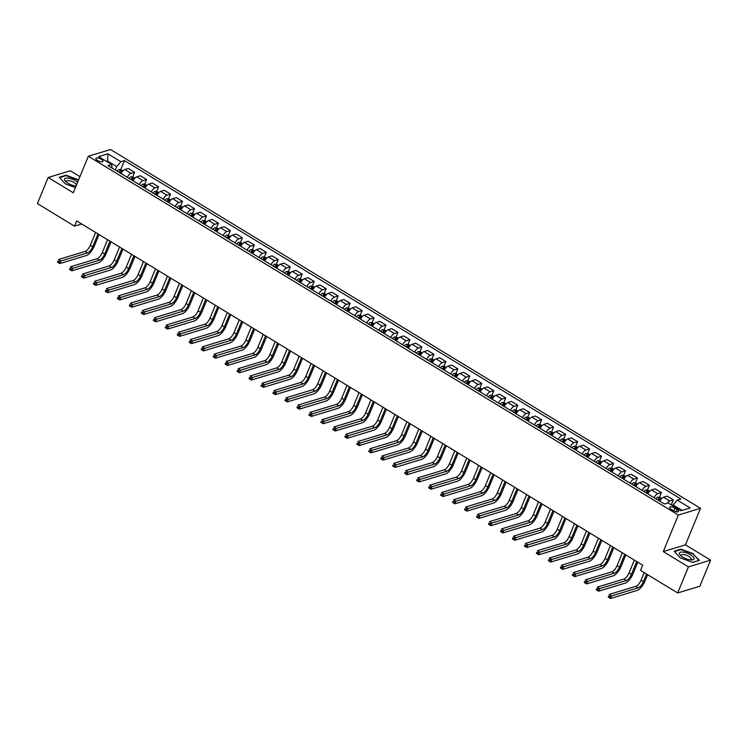 <?xml version="1.0" encoding="UTF-8"?>
<svg xmlns="http://www.w3.org/2000/svg" width="748" height="748" viewBox="0 0 748 748"><rect width="100%" height="100%" fill="white"/><g stroke="black" fill="none" stroke-linecap="round" stroke-linejoin="round"><path stroke-width="1.12" d="M97.511 160.446A3.871 1.384 22.4 0 0 103.009 161.344A3.871 1.384 22.4 0 0 101.345 159.287A3.871 1.384 22.4 0 0 95.856 158.398A3.871 1.384 22.4 0 0 97.511 160.446M79.952 176.622L70.331 170.759L48.153 177.482L37.4 203.578L74.51 226.148L81.672 223.979M700.511 508.322L110.526 149.525L88.348 156.248L678.343 515.045L700.511 508.322L685.458 544.853L663.28 551.575L688.422 566.862L710.6 560.149L685.458 544.853M710.6 560.149L699.848 586.236L677.669 592.958L688.422 566.862M677.669 592.958L640.559 570.387L642.71 565.17L76.661 220.931L74.51 226.148M677.005 509.425L674.902 508.144A3.749 1.337 22.4 0 0 669.572 507.284A3.749 1.337 22.4 0 0 671.18 509.276L673.284 510.557A3.749 1.337 22.4 0 0 678.614 511.417A3.749 1.337 22.4 0 0 677.005 509.425L676.07 511.697M682.083 510.416L673.163 504.994L677.277 500.094L680.904 498.991L124.439 160.577L120.68 169.703M677.277 500.094L690.208 507.957L680.979 510.753L668.048 502.89L664.42 503.993L107.964 165.579L111.583 164.476L98.661 156.613L107.89 153.817L120.821 161.68L124.439 160.577M48.153 177.482L73.295 192.778L88.348 156.248M663.28 551.575L678.343 515.045M111.583 164.476L112.172 168.141M107.273 161.849L107.6 161.044L106.497 161.381M672.835 505.798L673.163 504.994M115.276 170.03L116.697 166.58L107.6 161.044L107.89 153.817M667.179 503.152A4.834 1.814 -58.7 0 1 669.731 500.982L673.35 499.879L671.405 504.62M121.559 171.46L121.438 171.601A3.207 1.197 -58.7 0 0 120.129 172.975L121.064 173.545A4.834 1.814 -58.7 0 1 124.757 169.553L128.385 168.459L134.612 172.246L132.658 176.977M133.527 178.735L133.406 178.875A3.207 1.197 -58.7 0 0 132.097 180.249L133.032 180.829A4.834 1.814 -58.7 0 1 136.725 176.837L140.353 175.743L146.58 179.529L144.626 184.26M145.505 186.018L145.383 186.159A3.207 1.197 -58.7 0 0 144.065 187.533L145.009 188.103A4.834 1.814 -58.7 0 1 148.702 184.12L152.33 183.017L158.548 186.804L156.603 191.544M157.473 193.302L157.351 193.442A3.207 1.197 -58.7 0 0 156.042 194.817L156.977 195.387A4.834 1.814 -58.7 0 1 160.67 191.404L164.298 190.301L170.525 194.087L168.571 198.818M169.45 200.576L169.319 200.716A3.207 1.197 -58.7 0 0 168.01 202.1L168.954 202.671A4.834 1.814 -58.7 0 1 172.648 198.678L176.276 197.584L182.493 201.371L180.549 206.102M181.418 207.86L181.297 208A3.207 1.197 -58.7 0 0 179.988 209.375L180.923 209.945A4.834 1.814 -58.7 0 1 184.616 205.962L188.244 204.858L194.471 208.645L192.517 213.386M193.386 215.144L193.264 215.284A3.207 1.197 -58.7 0 0 191.956 216.658L192.9 217.229A4.834 1.814 -58.7 0 1 196.593 213.245L200.212 212.142L206.439 215.929L204.484 220.669M205.363 222.418L205.242 222.558A3.207 1.197 -58.7 0 0 203.933 223.942L204.868 224.512A4.834 1.814 -58.7 0 1 208.561 220.52L212.189 219.426L218.416 223.213L216.462 227.944M217.331 229.701L217.21 229.842A3.207 1.197 -58.7 0 0 215.901 231.216L216.845 231.796A4.834 1.814 -58.7 0 1 220.529 227.803L224.157 226.709L230.384 230.487L228.43 235.227M229.309 236.985L229.187 237.125A3.207 1.197 -58.7 0 0 227.878 238.5L228.813 239.07A4.834 1.814 -58.7 0 1 232.506 235.087L236.134 233.984L242.361 237.771L240.407 242.511M241.277 244.269L241.155 244.409A3.207 1.197 -58.7 0 0 239.846 245.783L240.781 246.354A4.834 1.814 -58.7 0 1 244.474 242.361L248.102 241.267L254.329 245.054L252.375 249.785M253.254 251.543L253.123 251.683A3.207 1.197 -58.7 0 0 251.814 253.067L252.759 253.637A4.834 1.814 -58.7 0 1 256.452 249.645L260.08 248.551L266.297 252.338L264.353 257.069M265.222 258.827L265.101 258.967A3.207 1.197 -58.7 0 0 263.792 260.341L264.727 260.912A4.834 1.814 -58.7 0 1 268.42 256.929L272.048 255.825L278.275 259.612L276.321 264.353M277.199 266.11L277.069 266.251A3.207 1.197 -58.7 0 0 275.76 267.625L276.704 268.195A4.834 1.814 -58.7 0 1 280.397 264.212L284.016 263.109L290.243 266.896L288.298 271.636M289.167 273.385L289.046 273.525A3.207 1.197 -58.7 0 0 287.737 274.909L288.672 275.479A4.834 1.814 -58.7 0 1 292.365 271.487L295.993 270.393L302.22 274.179L300.266 278.911M301.135 280.668L301.014 280.809A3.207 1.197 -58.7 0 0 299.705 282.183L300.649 282.753A4.834 1.814 -58.7 0 1 304.343 278.77L307.961 277.667L314.188 281.454L312.234 286.194M313.113 287.952L312.991 288.092A3.207 1.197 -58.7 0 0 311.682 289.467L312.617 290.037A4.834 1.814 -58.7 0 1 316.311 286.054L319.938 284.951L326.165 288.737L324.211 293.478M325.081 295.236L324.959 295.366A3.207 1.197 -58.7 0 0 323.65 296.75L324.595 297.321A4.834 1.814 -58.7 0 1 328.279 293.328L331.906 292.234L338.133 296.021L336.179 300.752M337.058 302.51L336.937 302.65A3.207 1.197 -58.7 0 0 335.618 304.025L336.563 304.604A4.834 1.814 -58.7 0 1 340.256 300.612L343.884 299.518L350.111 303.295L348.157 308.036M349.026 309.794L348.905 309.934A3.207 1.197 -58.7 0 0 347.596 311.308L348.531 311.879A4.834 1.814 -58.7 0 1 352.224 307.896L355.852 306.792L362.079 310.579L360.125 315.319M361.004 317.077L360.873 317.217A3.207 1.197 -58.7 0 0 359.564 318.592L360.508 319.162A4.834 1.814 -58.7 0 1 364.201 315.179L367.829 314.076L374.047 317.863L372.102 322.594M372.971 324.351L372.85 324.492A3.207 1.197 -58.7 0 0 371.541 325.876L372.476 326.446A4.834 1.814 -58.7 0 1 376.169 322.453L379.797 321.36L386.024 325.146L384.07 329.877M384.949 331.635L384.818 331.775A3.207 1.197 -58.7 0 0 383.509 333.15L384.453 333.72A4.834 1.814 -58.7 0 1 388.147 329.737L391.765 328.634L397.992 332.421L396.038 337.161M396.917 338.919L396.795 339.059A3.207 1.197 -58.7 0 0 395.486 340.434L396.421 341.004A4.834 1.814 -58.7 0 1 400.115 337.021L403.742 335.917L409.969 339.704L408.015 344.445M408.885 346.193L408.763 346.333A3.207 1.197 -58.7 0 0 407.454 347.717L408.399 348.288A4.834 1.814 -58.7 0 1 412.092 344.295L415.71 343.201L421.937 346.988L419.983 351.719M420.862 353.477L420.741 353.617A3.207 1.197 -58.7 0 0 419.432 354.991L420.367 355.562A4.834 1.814 -58.7 0 1 424.06 351.579L427.688 350.475L433.915 354.262L431.961 359.003M432.83 360.76L432.709 360.901A3.207 1.197 -58.7 0 0 431.4 362.275L432.344 362.845A4.834 1.814 -58.7 0 1 436.028 358.862L439.656 357.759L445.883 361.546L443.929 366.286M444.808 368.044L444.686 368.184A3.207 1.197 -58.7 0 0 443.368 369.559L444.312 370.129A4.834 1.814 -58.7 0 1 448.005 366.137L451.633 365.043L457.851 368.829L455.906 373.561M456.776 375.318L456.654 375.459A3.207 1.197 -58.7 0 0 455.345 376.833L456.28 377.413A4.834 1.814 -58.7 0 1 459.973 373.42L463.601 372.326L469.828 376.113L467.874 380.844M468.753 382.602L468.622 382.742A3.207 1.197 -58.7 0 0 467.313 384.117L468.257 384.687A4.834 1.814 -58.7 0 1 471.951 380.704L475.578 379.601L481.796 383.387L479.851 388.128M480.721 389.886L480.599 390.026A3.207 1.197 -58.7 0 0 479.29 391.4L480.225 391.971A4.834 1.814 -58.7 0 1 483.919 387.988L487.546 386.884L493.774 390.671L491.819 395.402M492.698 397.16L492.567 397.3A3.207 1.197 -58.7 0 0 491.258 398.684L492.203 399.254A4.834 1.814 -58.7 0 1 495.896 395.262L499.514 394.168L505.742 397.955L503.787 402.686M504.666 404.444L504.545 404.584A3.207 1.197 -58.7 0 0 503.236 405.958L504.171 406.529A4.834 1.814 -58.7 0 1 507.864 402.546L511.492 401.442L517.719 405.229L515.765 409.969M516.634 411.727L516.513 411.868A3.207 1.197 -58.7 0 0 515.204 413.242L516.148 413.812A4.834 1.814 -58.7 0 1 519.841 409.829L523.46 408.726L529.687 412.513L527.733 417.253M528.612 419.002L528.49 419.142A3.207 1.197 -58.7 0 0 527.181 420.526L528.116 421.096A4.834 1.814 -58.7 0 1 531.809 417.104L535.437 416.01L541.664 419.796L539.71 424.527M540.58 426.285L540.458 426.425A3.207 1.197 -58.7 0 0 539.149 427.8L540.084 428.38A4.834 1.814 -58.7 0 1 543.777 424.387L547.405 423.293L553.632 427.071L551.678 431.811M552.557 433.569L552.435 433.709A3.207 1.197 -58.7 0 0 551.117 435.084L552.061 435.654A4.834 1.814 -58.7 0 1 555.755 431.671L559.382 430.568L565.6 434.354L563.655 439.095M564.525 440.853L564.403 440.993A3.207 1.197 -58.7 0 0 563.094 442.367L564.029 442.938A4.834 1.814 -58.7 0 1 567.723 438.945L571.35 437.851L577.578 441.638L575.623 446.369M576.502 448.127L576.371 448.267A3.207 1.197 -58.7 0 0 575.062 449.651L576.007 450.221A4.834 1.814 -58.7 0 1 579.7 446.229L583.328 445.135L589.546 448.922L587.601 453.653M588.47 455.41L588.349 455.551A3.207 1.197 -58.7 0 0 587.04 456.925L587.975 457.496A4.834 1.814 -58.7 0 1 591.668 453.512L595.296 452.409L601.523 456.196L599.569 460.936M600.448 462.694L600.317 462.834A3.207 1.197 -58.7 0 0 599.008 464.209L599.952 464.779A4.834 1.814 -58.7 0 1 603.645 460.796L607.264 459.693L613.491 463.48L611.537 468.22M612.416 469.968L612.294 470.109A3.207 1.197 -58.7 0 0 610.985 471.492L611.92 472.063A4.834 1.814 -58.7 0 1 615.613 468.07L619.241 466.976L625.468 470.763L623.514 475.494M624.384 477.252L624.262 477.392A3.207 1.197 -58.7 0 0 622.953 478.767L623.897 479.337A4.834 1.814 -58.7 0 1 627.581 475.354L631.209 474.251L637.436 478.037L635.482 482.778M636.361 484.536L636.239 484.676A3.207 1.197 -58.7 0 0 634.93 486.05L635.865 486.621A4.834 1.814 -58.7 0 1 639.559 482.638L643.187 481.534L649.414 485.321L647.459 490.062M648.329 491.819L648.207 491.95A3.207 1.197 -58.7 0 0 646.898 493.334L647.833 493.904A4.834 1.814 -58.7 0 1 651.527 489.912L655.155 488.818L661.382 492.605L659.427 497.336M660.306 499.094L660.185 499.234A3.207 1.197 -58.7 0 0 658.866 500.608L659.811 501.188A4.834 1.814 -58.7 0 1 663.504 497.196L667.132 496.102L673.35 499.879M654.061 497.691A4.834 1.814 -58.7 0 1 657.754 493.699L661.382 492.605M642.093 490.408A4.834 1.814 -58.7 0 1 645.786 486.424L649.414 485.321M630.115 483.124A4.834 1.814 -58.7 0 1 633.808 479.141L637.436 478.037M618.147 475.85A4.834 1.814 -58.7 0 1 621.84 471.857L625.468 470.763M606.179 468.566A4.834 1.814 -58.7 0 1 609.863 464.583L613.491 463.48M594.202 461.282A4.834 1.814 -58.7 0 1 597.895 457.299L601.523 456.196M582.234 454.008A4.834 1.814 -58.7 0 1 585.927 450.016L589.546 448.922M570.256 446.724A4.834 1.814 -58.7 0 1 573.95 442.732L577.578 441.638M558.288 439.441A4.834 1.814 -58.7 0 1 561.982 435.458L565.6 434.354M546.311 432.157A4.834 1.814 -58.7 0 1 550.004 428.174L553.632 427.071M534.343 424.883A4.834 1.814 -58.7 0 1 538.036 420.89L541.664 419.796M522.366 417.599A4.834 1.814 -58.7 0 1 526.059 413.616L529.687 412.513M510.398 410.315A4.834 1.814 -58.7 0 1 514.091 406.332L517.719 405.229M498.43 403.041A4.834 1.814 -58.7 0 1 502.114 399.049L505.742 397.955M486.452 395.757A4.834 1.814 -58.7 0 1 490.146 391.765L493.774 390.671M474.484 388.474A4.834 1.814 -58.7 0 1 478.178 384.491L481.796 383.387M462.507 381.2A4.834 1.814 -58.7 0 1 466.2 377.207L469.828 376.113M450.539 373.916A4.834 1.814 -58.7 0 1 454.232 369.923L457.851 368.829M438.562 366.632A4.834 1.814 -58.7 0 1 442.255 362.649L445.883 361.546M426.594 359.349A4.834 1.814 -58.7 0 1 430.287 355.365L433.915 354.262M414.616 352.074A4.834 1.814 -58.7 0 1 418.31 348.082L421.937 346.988M402.648 344.791A4.834 1.814 -58.7 0 1 406.342 340.808L409.969 339.704M390.68 337.507A4.834 1.814 -58.7 0 1 394.364 333.524L397.992 332.421M378.703 330.233A4.834 1.814 -58.7 0 1 382.396 326.24L386.024 325.146M366.735 322.949A4.834 1.814 -58.7 0 1 370.428 318.957L374.047 317.863M354.758 315.665A4.834 1.814 -58.7 0 1 358.451 311.682L362.079 310.579M342.79 308.382A4.834 1.814 -58.7 0 1 346.483 304.399L350.111 303.295M330.812 301.107A4.834 1.814 -58.7 0 1 334.506 297.115L338.133 296.021M318.844 293.824A4.834 1.814 -58.7 0 1 322.538 289.841L326.165 288.737M306.867 286.54A4.834 1.814 -58.7 0 1 310.56 282.557L314.188 281.454M294.899 279.266A4.834 1.814 -58.7 0 1 298.592 275.273L302.22 274.179M282.931 271.982A4.834 1.814 -58.7 0 1 286.615 267.999L290.243 266.896M270.954 264.699A4.834 1.814 -58.7 0 1 274.647 260.715L278.275 259.612M258.986 257.424A4.834 1.814 -58.7 0 1 262.679 253.432L266.297 252.338M247.008 250.141A4.834 1.814 -58.7 0 1 250.702 246.148L254.329 245.054M235.04 242.857A4.834 1.814 -58.7 0 1 238.734 238.874L242.361 237.771M223.063 235.573A4.834 1.814 -58.7 0 1 226.756 231.59L230.384 230.487M211.095 228.299A4.834 1.814 -58.7 0 1 214.788 224.307L218.416 223.213M199.127 221.015A4.834 1.814 -58.7 0 1 202.811 217.032L206.439 215.929M187.15 213.732A4.834 1.814 -58.7 0 1 190.843 209.749L194.471 208.645M175.182 206.457A4.834 1.814 -58.7 0 1 178.875 202.465L182.493 201.371M163.204 199.174A4.834 1.814 -58.7 0 1 166.898 195.181L170.525 194.087M151.236 191.89A4.834 1.814 -58.7 0 1 154.929 187.907L158.548 186.804M139.259 184.616A4.834 1.814 -58.7 0 1 142.952 180.623L146.58 179.529M127.291 177.332A4.834 1.814 -58.7 0 1 130.984 173.34L134.612 172.246M120.821 161.68L116.697 166.58M693.499 553.763L680.914 549.154L674.238 551.183L680.147 557.812L692.723 562.421L699.399 560.392L693.331 554.175M78.624 179.838L66.03 175.21L59.354 177.229L65.254 183.868L75.436 187.598M680.708 549.658L680.914 549.154M65.824 175.715L66.03 175.21M673.004 505.377L670.788 504.554M644.168 572.585L641.027 580.205A6.049 2.263 -58.7 0 1 635.884 586.339L609.246 594.408L611.64 595.866L610.564 598.475L637.202 590.406A9.069 3.394 121.3 0 0 644.926 581.215L647.618 574.679M646.571 574.043L643.43 581.663A6.049 2.263 -58.7 0 1 638.278 587.788L609.816 596.446L608.863 595.866L608.433 596.913L609.386 597.493L609.816 596.446M609.386 597.493L610.564 598.475L608.171 597.016L608.863 595.866M661.7 498.495L659.867 497.383L657.716 497.168A3.207 1.197 121.3 0 0 655.903 498.804L657.716 499.916A3.207 1.197 121.3 0 1 659.035 498.533L660.185 499.234M634.351 560.084L629.059 572.931A6.049 2.263 -58.7 0 1 623.907 579.055L597.269 587.133L599.662 588.582L598.587 591.201L625.235 583.122A9.069 3.394 121.3 0 0 632.948 573.931L637.792 562.178M658.24 500.234A1.636 0.608 -58.7 0 1 658.408 500.038L659.035 498.533M636.744 561.542L631.452 574.38A6.049 2.263 -58.7 0 1 626.31 580.513L597.848 589.172L596.885 588.582L596.455 589.63L597.418 590.209L597.848 589.172M597.418 590.209L598.587 591.201L596.193 589.742L596.885 588.582M649.722 491.212L647.899 490.099L645.739 489.884A3.207 1.197 121.3 0 0 643.925 491.53L645.748 492.633A3.207 1.197 121.3 0 1 647.057 491.258L648.207 491.95M622.383 552.809L617.091 565.647A6.049 2.263 -58.7 0 1 611.939 571.771L585.301 579.85L587.694 581.308L586.619 583.917L613.257 575.838A9.069 3.394 121.3 0 0 620.98 566.647L625.824 554.904M646.272 492.951A1.636 0.608 -58.7 0 1 646.44 492.754L647.057 491.258M624.776 554.268L619.484 567.106A6.049 2.263 -58.7 0 1 614.332 573.23L585.871 581.888L584.917 581.308L584.487 582.346L585.441 582.935L585.871 581.888M585.441 582.935L586.619 583.917L584.225 582.458L584.917 581.308M637.754 483.928L633.771 482.6A3.207 1.197 121.3 0 0 631.957 484.246L633.78 485.349A3.207 1.197 121.3 0 1 635.089 483.975L636.239 484.676M610.405 545.526L605.113 558.363A6.049 2.263 -58.7 0 1 599.971 564.497L573.323 572.566L575.717 574.025L574.642 576.633L601.289 568.555A9.069 3.394 121.3 0 0 609.003 559.373L613.846 547.62M634.295 485.667A1.636 0.608 -58.7 0 1 634.472 485.48L635.089 483.975M612.799 546.984L607.507 559.822A6.049 2.263 -58.7 0 1 602.364 565.946L573.903 574.604L572.94 574.025L572.51 575.072L573.473 575.651L573.903 574.604M573.473 575.651L574.642 576.633L572.248 575.175L572.94 574.025M625.777 476.654L623.954 475.541L621.794 475.326A3.207 1.197 121.3 0 0 619.989 476.962L621.803 478.075A3.207 1.197 121.3 0 1 623.112 476.691L624.262 477.392M598.437 538.242L593.145 551.089A6.049 2.263 -58.7 0 1 587.993 557.213L561.355 565.292L563.749 566.741L562.674 569.35L589.312 561.28A9.069 3.394 121.3 0 0 597.035 552.089L601.878 540.337M622.327 478.383A1.636 0.608 -58.7 0 1 622.495 478.196L623.112 476.691M600.831 539.701L595.539 552.538A6.049 2.263 -58.7 0 1 590.387 558.672L561.926 567.33L560.972 566.741L560.542 567.788L561.496 568.368L561.926 567.33M561.496 568.368L562.674 569.35L560.28 567.9L560.972 566.741M679.399 553.305A7.854 2.814 22.4 0 0 680.587 555.484A7.854 2.814 22.4 0 0 691.461 559.962A7.854 2.814 22.4 0 0 694.079 558.681A7.854 2.814 22.4 0 0 687.001 553.081A7.854 2.814 22.4 0 0 679.399 553.305M690.273 559.878A5.376 1.926 22.4 0 0 691.199 559.28A5.376 1.926 22.4 0 0 691.255 559.074A5.376 1.926 22.4 0 0 686.683 555.343A5.376 1.926 22.4 0 0 681.25 555.184A5.376 1.926 22.4 0 0 681.204 555.39A5.376 1.926 22.4 0 0 681.493 556.26M674.556 551.528L681.017 549.574L693.209 554.034L698.922 560.458L692.611 562.374M77.642 182.241A7.854 2.814 22.4 0 0 75.744 180.866A7.854 2.814 22.4 0 0 66.6 178.099A7.854 2.814 22.4 0 0 65.702 181.54A7.854 2.814 22.4 0 0 67.956 183.232A7.854 2.814 22.4 0 0 76.09 186M75.38 185.934A5.376 1.926 22.4 0 0 76.315 185.336A5.376 1.926 22.4 0 0 74.005 182.475A5.376 1.926 22.4 0 0 66.366 181.24A5.376 1.926 22.4 0 0 66.6 182.316M59.662 177.585L66.123 175.621L78.456 180.249M613.809 469.37L611.986 468.257L609.826 468.042A3.207 1.197 121.3 0 0 608.012 469.679L609.835 470.791A3.207 1.197 121.3 0 1 611.144 469.417L612.294 470.109M586.46 530.968L581.168 543.805A6.049 2.263 -58.7 0 1 576.025 549.93L549.378 558.008L551.772 559.467L550.696 562.075L577.344 553.997A9.069 3.394 121.3 0 0 585.067 544.806L589.901 533.062M610.349 471.109A1.636 0.608 -58.7 0 1 610.527 470.913L611.144 469.417M588.854 532.417L583.562 545.264A6.049 2.263 -58.7 0 1 578.419 551.388L549.958 560.046L548.995 559.467L548.565 560.504L549.528 561.094L549.958 560.046M549.528 561.094L550.696 562.075L548.303 560.617L548.995 559.467M601.831 462.086L600.008 460.983L597.848 460.759A3.207 1.197 121.3 0 0 596.044 462.404L597.858 463.508A3.207 1.197 121.3 0 1 599.167 462.133L600.317 462.834M574.492 523.684L569.2 536.522A6.049 2.263 -58.7 0 1 564.048 542.655L537.41 550.724L539.804 552.183L538.728 554.792L565.366 546.713A9.069 3.394 121.3 0 0 573.09 537.522L577.933 525.779M598.381 463.825A1.636 0.608 -58.7 0 1 598.55 463.638L599.167 462.133M576.886 525.143L571.594 537.98A6.049 2.263 -58.7 0 1 566.442 544.105L537.98 552.763L537.027 552.183L536.596 553.23L537.55 553.81L537.98 552.763M537.55 553.81L538.728 554.792L536.335 553.333L537.027 552.183M589.863 454.812L588.04 453.699L585.88 453.484A3.207 1.197 121.3 0 0 584.066 455.121L585.89 456.224A3.207 1.197 121.3 0 1 587.199 454.849L588.349 455.551M562.515 516.4L557.223 529.247A6.049 2.263 -58.7 0 1 552.08 535.372L525.433 543.441L527.836 544.899L526.76 547.508L553.398 539.439A9.069 3.394 121.3 0 0 561.122 530.248L565.965 518.495M586.413 456.542A1.636 0.608 -58.7 0 1 586.582 456.355L587.199 454.849M564.908 517.859L559.616 530.697A6.049 2.263 -58.7 0 1 554.474 536.83L526.012 545.479L525.049 544.899L524.619 545.947L525.582 546.526L526.012 545.479M525.582 546.526L526.76 547.508L524.357 546.059L525.049 544.899M577.886 447.528L576.063 446.416L573.912 446.201A3.207 1.197 121.3 0 0 572.098 447.837L573.912 448.95A3.207 1.197 121.3 0 1 575.221 447.566L576.371 448.267M550.547 509.126L545.255 521.964A6.049 2.263 -58.7 0 1 540.103 528.088L513.465 536.166L515.858 537.625L514.783 540.234L541.421 532.155A9.069 3.394 121.3 0 0 549.144 522.964L553.988 511.221M574.436 449.268A1.636 0.608 -58.7 0 1 574.604 449.071L575.221 447.566M552.94 510.575L547.648 523.422A6.049 2.263 -58.7 0 1 542.496 529.547L514.035 538.205L513.081 537.616L512.651 538.663L513.605 539.243L514.035 538.205M513.605 539.243L514.783 540.234L512.389 538.775L513.081 537.616M565.918 440.245L564.095 439.132L561.935 438.917A3.207 1.197 121.3 0 0 560.121 440.563L561.944 441.666A3.207 1.197 121.3 0 1 563.253 440.291L564.403 440.993M538.569 501.843L533.277 514.68A6.049 2.263 -58.7 0 1 528.135 520.804L501.497 528.883L503.89 530.341L502.815 532.95L529.453 524.872A9.069 3.394 121.3 0 0 537.176 515.681L542.02 503.937M562.468 441.984A1.636 0.608 -58.7 0 1 562.636 441.788L563.253 440.291M540.972 503.301L535.68 516.139A6.049 2.263 -58.7 0 1 530.528 522.263L502.067 530.921L501.113 530.341L500.683 531.379L501.637 531.968L502.067 530.921M501.637 531.968L502.815 532.95L500.421 531.491L501.113 530.341M553.95 432.961L549.967 431.633A3.207 1.197 121.3 0 0 548.153 433.279L549.976 434.382A3.207 1.197 121.3 0 1 551.285 433.008L552.435 433.709M526.601 494.559L521.309 507.396A6.049 2.263 -58.7 0 1 516.157 513.53L489.519 521.599L491.913 523.058L490.838 525.666L517.485 517.597A9.069 3.394 121.3 0 0 525.199 508.406L530.042 496.653M550.491 434.7A1.636 0.608 -58.7 0 1 550.659 434.513L551.285 433.008M528.995 496.018L523.703 508.855A6.049 2.263 -58.7 0 1 518.56 514.979L490.099 523.637L489.136 523.058L488.706 524.105L489.669 524.685L490.099 523.637M489.669 524.685L490.838 525.666L488.444 524.208L489.136 523.058M541.973 425.687L540.15 424.574L537.99 424.359A3.207 1.197 121.3 0 0 536.176 425.995L537.999 427.108A3.207 1.197 121.3 0 1 539.308 425.724L540.458 426.425M514.633 487.275L509.341 500.122A6.049 2.263 -58.7 0 1 504.189 506.246L477.551 514.325L479.945 515.774L478.87 518.383L505.508 510.314A9.069 3.394 121.3 0 0 513.231 501.123L518.074 489.37M538.523 427.426A1.636 0.608 -58.7 0 1 538.691 427.23L539.308 425.724M517.027 488.734L511.735 501.571A6.049 2.263 -58.7 0 1 506.583 507.705L478.122 516.363L477.168 515.774L476.738 516.821L477.692 517.401L478.122 516.363M477.692 517.401L478.87 518.383L476.476 516.933L477.168 515.774M530.005 418.403L528.182 417.291L526.022 417.075A3.207 1.197 121.3 0 0 524.208 418.721L526.031 419.824A3.207 1.197 121.3 0 1 527.34 418.45L528.49 419.142M502.656 480.001L497.364 492.839A6.049 2.263 -58.7 0 1 492.221 498.963L465.574 507.041L467.968 508.5L466.892 511.108L493.54 503.03A9.069 3.394 121.3 0 0 501.263 493.839L506.097 482.095M526.545 420.142A1.636 0.608 -58.7 0 1 526.723 419.946L527.34 418.45M505.05 481.45L499.758 494.297A6.049 2.263 -58.7 0 1 494.615 500.421L466.154 509.079L465.191 508.5L464.76 509.538L465.724 510.127L466.154 509.079M465.724 510.127L466.892 511.108L464.499 509.65L465.191 508.5M518.027 411.12L516.204 410.016L514.044 409.792A3.207 1.197 121.3 0 0 512.24 411.437L514.054 412.541A3.207 1.197 121.3 0 1 515.363 411.166L516.513 411.868M490.688 472.717L485.396 485.555A6.049 2.263 -58.7 0 1 480.244 491.688L453.606 499.758L456 501.216L454.924 503.825L481.562 495.746A9.069 3.394 121.3 0 0 489.286 486.555L494.129 474.812M514.577 412.859A1.636 0.608 -58.7 0 1 514.746 412.672L515.363 411.166M493.082 474.176L487.79 487.013A6.049 2.263 -58.7 0 1 482.638 493.138L454.176 501.796L453.223 501.216L452.792 502.263L453.746 502.843L454.176 501.796M453.746 502.843L454.924 503.825L452.531 502.366L453.223 501.216M506.059 403.845L504.236 402.733L502.076 402.518A3.207 1.197 121.3 0 0 500.262 404.154L502.086 405.266A3.207 1.197 121.3 0 1 503.395 403.883L504.545 404.584M478.711 465.434L473.419 478.281A6.049 2.263 -58.7 0 1 468.276 484.405L441.629 492.483L444.022 493.932L442.947 496.541L469.594 488.472A9.069 3.394 121.3 0 0 477.318 479.281L482.161 467.528M502.6 405.575A1.636 0.608 -58.7 0 1 502.778 405.388L503.395 403.883M481.104 466.892L475.812 479.73A6.049 2.263 -58.7 0 1 470.67 485.863L442.208 494.522L441.245 493.932L440.815 494.98L441.778 495.559L442.208 494.522M441.778 495.559L442.947 496.541L440.553 495.092L441.245 493.932M494.082 396.562L492.259 395.449L490.108 395.234A3.207 1.197 121.3 0 0 488.294 396.87L490.108 397.983A3.207 1.197 121.3 0 1 491.417 396.608L492.567 397.3M466.743 458.159L461.451 470.997A6.049 2.263 -58.7 0 1 456.299 477.121L429.661 485.2L432.054 486.658L430.979 489.267L457.617 481.188A9.069 3.394 121.3 0 0 465.34 471.997L470.183 460.254M490.632 398.301A1.636 0.608 -58.7 0 1 490.8 398.104L491.417 396.608M469.136 459.609L463.844 472.456A6.049 2.263 -58.7 0 1 458.692 478.58L430.231 487.238L429.277 486.658L428.847 487.696L429.801 488.276L430.231 487.238M429.801 488.276L430.979 489.267L428.585 487.808L429.277 486.658M482.114 389.278L480.291 388.175L478.131 387.95A3.207 1.197 121.3 0 0 476.317 389.596L478.14 390.699A3.207 1.197 121.3 0 1 479.449 389.325L480.599 390.026M454.765 450.876L449.473 463.713A6.049 2.263 -58.7 0 1 444.331 469.838L417.693 477.916L420.086 479.375L419.011 481.983L445.649 473.905A9.069 3.394 121.3 0 0 453.372 464.714L458.215 452.97M478.664 391.017A1.636 0.608 -58.7 0 1 478.832 390.821L479.449 389.325M457.159 452.334L451.867 465.172A6.049 2.263 -58.7 0 1 446.724 471.296L418.263 479.954L417.309 479.375L416.879 480.412L417.833 481.001L418.263 479.954M417.833 481.001L419.011 481.983L416.617 480.525L417.309 479.375M470.137 382.004L468.313 380.891L466.163 380.667A3.207 1.197 121.3 0 0 464.349 382.312L466.163 383.415A3.207 1.197 121.3 0 1 467.481 382.041L468.622 382.742M442.797 443.592L437.505 456.43A6.049 2.263 -58.7 0 1 432.353 462.563L405.715 470.632L408.109 472.091L407.034 474.7L433.672 466.63A9.069 3.394 121.3 0 0 441.395 457.439L446.238 445.686M466.687 383.733A1.636 0.608 -58.7 0 1 466.855 383.546L467.481 382.041M445.191 445.051L439.899 457.888A6.049 2.263 -58.7 0 1 434.747 464.022L406.295 472.671L405.332 472.091L404.902 473.138L405.855 473.718L406.295 472.671M405.855 473.718L407.034 474.7L404.64 473.25L405.332 472.091M458.169 374.72L456.345 373.607L454.186 373.392A3.207 1.197 121.3 0 0 452.372 375.029L454.195 376.141A3.207 1.197 121.3 0 1 455.504 374.757L456.654 375.459M430.829 436.318L425.537 449.155A6.049 2.263 -58.7 0 1 420.385 455.28L393.747 463.358L396.141 464.807L395.066 467.425L421.704 459.347A9.069 3.394 121.3 0 0 429.427 450.156L434.27 438.403M454.719 376.459A1.636 0.608 -58.7 0 1 454.887 376.263L455.504 374.757M433.223 437.767L427.931 450.614A6.049 2.263 -58.7 0 1 422.779 456.738L394.318 465.396L393.364 464.807L392.934 465.854L393.887 466.434L394.318 465.396M393.887 466.434L395.066 467.425L392.672 465.967L393.364 464.807M446.201 367.436L444.368 366.324L442.218 366.109A3.207 1.197 121.3 0 0 440.404 367.754L442.227 368.858A3.207 1.197 121.3 0 1 443.536 367.483L444.686 368.184M418.852 429.034L413.56 441.872A6.049 2.263 -58.7 0 1 408.417 447.996L381.77 456.074L384.163 457.533L383.088 460.142L409.736 452.063A9.069 3.394 121.3 0 0 417.449 442.872L422.293 431.129M442.741 369.175A1.636 0.608 -58.7 0 1 442.91 368.979L443.536 367.483M421.246 430.493L415.953 443.33A6.049 2.263 -58.7 0 1 410.811 449.454L382.35 458.113L381.387 457.533L380.956 458.571L381.919 459.16L382.35 458.113M381.919 459.16L383.088 460.142L380.695 458.683L381.387 457.533M434.223 360.153L432.4 359.049L430.24 358.825A3.207 1.197 121.3 0 0 428.426 360.471L430.25 361.574A3.207 1.197 121.3 0 1 431.559 360.199L432.709 360.901M406.884 421.75L401.592 434.588A6.049 2.263 -58.7 0 1 396.44 440.722L369.802 448.791L372.195 450.249L371.12 452.858L397.758 444.78A9.069 3.394 121.3 0 0 405.481 435.598L410.325 423.845M430.773 361.892A1.636 0.608 -58.7 0 1 430.942 361.705L431.559 360.199M409.278 423.209L403.985 436.047A6.049 2.263 -58.7 0 1 398.834 442.171L370.372 450.829L369.419 450.249L368.988 451.296L369.942 451.876L370.372 450.829M369.942 451.876L371.12 452.858L368.727 451.399L369.419 450.249M422.255 352.878L420.432 351.766L418.272 351.551A3.207 1.197 121.3 0 0 416.458 353.187L418.282 354.3A3.207 1.197 121.3 0 1 419.591 352.916L420.741 353.617M394.907 414.467L389.615 427.314A6.049 2.263 -58.7 0 1 384.472 433.438L357.825 441.516L360.218 442.966L359.143 445.574L385.79 437.505A9.069 3.394 121.3 0 0 393.513 428.314L398.347 416.561M418.796 354.608A1.636 0.608 -58.7 0 1 418.974 354.421L419.591 352.916M397.3 415.925L392.008 428.763A6.049 2.263 -58.7 0 1 386.866 434.897L358.404 443.555L357.441 442.966L357.011 444.013L357.974 444.593L358.404 443.555M357.974 444.593L359.143 445.574L356.749 444.125L357.441 442.966M410.278 345.595L408.455 344.482L406.295 344.267A3.207 1.197 121.3 0 0 404.49 345.913L406.304 347.016A3.207 1.197 121.3 0 1 407.613 345.641L408.763 346.333M382.939 407.192L377.647 420.03A6.049 2.263 -58.7 0 1 372.495 426.154L345.856 434.233L348.25 435.691L347.175 438.3L373.813 430.222A9.069 3.394 121.3 0 0 381.536 421.031L386.379 409.287M406.828 347.334A1.636 0.608 -58.7 0 1 406.996 347.137L407.613 345.641M385.332 408.642L380.04 421.489A6.049 2.263 -58.7 0 1 374.888 427.613L346.427 436.271L345.473 435.691L345.043 436.729L345.997 437.318L346.427 436.271M345.997 437.318L347.175 438.3L344.781 436.841L345.473 435.691M398.31 338.311L396.487 337.208L394.327 336.983A3.207 1.197 121.3 0 0 392.513 338.629L394.336 339.732A3.207 1.197 121.3 0 1 395.645 338.358L396.795 339.059M370.961 399.909L365.669 412.746A6.049 2.263 -58.7 0 1 360.527 418.88L333.879 426.949L336.282 428.408L335.197 431.016L361.845 422.938A9.069 3.394 121.3 0 0 369.568 413.747L374.411 402.003M394.851 340.05A1.636 0.608 -58.7 0 1 395.028 339.863L395.645 338.358M373.355 401.367L368.063 414.205A6.049 2.263 -58.7 0 1 362.92 420.329L334.459 428.987L333.496 428.408L333.066 429.455L334.029 430.035L334.459 428.987M334.029 430.035L335.197 431.016L332.804 429.558L333.496 428.408M386.333 331.037L384.509 329.924L382.359 329.709A3.207 1.197 121.3 0 0 380.545 331.345L382.359 332.449A3.207 1.197 121.3 0 1 383.668 331.074L384.818 331.775M358.993 392.625L353.701 405.472A6.049 2.263 -58.7 0 1 348.549 411.596L321.911 419.675L324.305 421.124L323.23 423.733L349.868 415.664A9.069 3.394 121.3 0 0 357.591 406.473L362.434 394.72M382.883 332.767A1.636 0.608 -58.7 0 1 383.051 332.579L383.668 331.074M361.387 394.084L356.095 406.921A6.049 2.263 -58.7 0 1 350.943 413.055L322.481 421.713L321.528 421.124L321.098 422.171L322.051 422.751L322.481 421.713M322.051 422.751L323.23 423.733L320.836 422.283L321.528 421.124M374.365 323.753L372.541 322.64L370.382 322.425A3.207 1.197 121.3 0 0 368.568 324.062L370.391 325.174A3.207 1.197 121.3 0 1 371.7 323.8L372.85 324.492M347.016 385.351L341.724 398.188A6.049 2.263 -58.7 0 1 336.581 404.313L309.943 412.391L312.337 413.85L311.262 416.458L337.9 408.38A9.069 3.394 121.3 0 0 345.623 399.189L350.466 387.445M370.915 325.492A1.636 0.608 -58.7 0 1 371.083 325.296L371.7 323.8M349.419 386.8L344.127 399.647A6.049 2.263 -58.7 0 1 338.975 405.771L310.514 414.429L309.56 413.85L309.13 414.888L310.083 415.467L310.514 414.429M310.083 415.467L311.262 416.458L308.868 415L309.56 413.85M362.387 316.469L360.564 315.366L358.414 315.142A3.207 1.197 121.3 0 0 356.6 316.787L358.414 317.891A3.207 1.197 121.3 0 1 359.732 316.516L360.873 317.217M335.048 378.067L329.756 390.905A6.049 2.263 -58.7 0 1 324.604 397.029L297.966 405.107L300.359 406.566L299.284 409.175L325.922 401.096A9.069 3.394 121.3 0 0 333.645 391.905L338.489 380.162M358.937 318.209A1.636 0.608 -58.7 0 1 359.105 318.012L359.732 316.516M337.442 379.526L332.149 392.363A6.049 2.263 -58.7 0 1 327.007 398.488L298.546 407.146L297.582 406.566L297.152 407.604L298.115 408.193L298.546 407.146M298.115 408.193L299.284 409.175L296.891 407.716L297.582 406.566M350.419 309.195L348.596 308.083L346.436 307.858A3.207 1.197 121.3 0 0 344.622 309.504L346.446 310.607A3.207 1.197 121.3 0 1 347.755 309.233L348.905 309.934M323.08 370.784L317.788 383.621A6.049 2.263 -58.7 0 1 312.636 389.755L285.998 397.824L288.391 399.282L287.316 401.891L313.954 393.822A9.069 3.394 121.3 0 0 321.677 384.631L326.521 372.878M346.969 310.925A1.636 0.608 -58.7 0 1 347.137 310.738L347.755 309.233M325.474 372.242L320.181 385.08A6.049 2.263 -58.7 0 1 315.03 391.204L286.568 399.862L285.614 399.282L285.184 400.33L286.138 400.909L286.568 399.862M286.138 400.909L287.316 401.891L284.923 400.432L285.614 399.282M338.451 301.911L336.619 300.799L334.468 300.584A3.207 1.197 121.3 0 0 332.654 302.22L334.478 303.333A3.207 1.197 121.3 0 1 335.787 301.949L336.937 302.65M311.103 363.5L305.81 376.347A6.049 2.263 -58.7 0 1 300.668 382.471L274.02 390.55L276.414 391.999L275.339 394.617L301.986 386.538A9.069 3.394 121.3 0 0 309.7 377.347L314.543 365.594M334.992 303.651A1.636 0.608 -58.7 0 1 335.16 303.454L335.787 301.949M313.496 364.959L308.204 377.796A6.049 2.263 -58.7 0 1 303.062 383.93L274.6 392.588L273.637 391.999L273.207 393.046L274.17 393.626L274.6 392.588M274.17 393.626L275.339 394.617L272.945 393.158L273.637 391.999M326.474 294.628L324.651 293.515L322.491 293.3A3.207 1.197 121.3 0 0 320.677 294.946L322.5 296.049A3.207 1.197 121.3 0 1 323.809 294.675L324.959 295.366M299.135 356.226L293.842 369.063A6.049 2.263 -58.7 0 1 288.691 375.187L262.052 383.266L264.446 384.724L263.371 387.333L290.009 379.255A9.069 3.394 121.3 0 0 297.732 370.064L302.575 358.32M323.024 296.367A1.636 0.608 -58.7 0 1 323.192 296.171L323.809 294.675M301.528 357.684L296.236 370.522A6.049 2.263 -58.7 0 1 291.084 376.646L262.623 385.304L261.669 384.724L261.239 385.762L262.193 386.351L262.623 385.304M262.193 386.351L263.371 387.333L260.977 385.875L261.669 384.724M314.506 287.344L312.683 286.241L310.523 286.017A3.207 1.197 121.3 0 0 308.709 287.662L310.532 288.765A3.207 1.197 121.3 0 1 311.841 287.391L312.991 288.092M287.157 348.942L281.865 361.78A6.049 2.263 -58.7 0 1 276.723 367.913L250.075 375.982L252.469 377.441L251.393 380.049L278.041 371.971A9.069 3.394 121.3 0 0 285.764 362.789L290.598 351.036M311.046 289.083A1.636 0.608 -58.7 0 1 311.224 288.896L311.841 287.391M289.551 350.401L284.259 363.238A6.049 2.263 -58.7 0 1 279.116 369.362L250.655 378.021L249.692 377.441L249.262 378.488L250.225 379.068L250.655 378.021M250.225 379.068L251.393 380.049L249 378.591L249.692 377.441M302.529 280.07L300.705 278.957L298.546 278.742A3.207 1.197 121.3 0 0 296.741 280.378L298.555 281.491A3.207 1.197 121.3 0 1 299.864 280.107L301.014 280.809M275.189 341.658L269.897 354.505A6.049 2.263 -58.7 0 1 264.745 360.63L238.107 368.708L240.501 370.157L239.425 372.766L266.064 364.697A9.069 3.394 121.3 0 0 273.787 355.506L278.63 343.753M299.078 281.8A1.636 0.608 -58.7 0 1 299.247 281.613L299.864 280.107M277.583 343.117L272.291 355.954A6.049 2.263 -58.7 0 1 267.139 362.088L238.677 370.746L237.724 370.157L237.294 371.204L238.247 371.784L238.677 370.746M238.247 371.784L239.425 372.766L237.032 371.317L237.724 370.157M290.561 272.786L288.737 271.674L286.578 271.459A3.207 1.197 121.3 0 0 284.764 273.104L286.587 274.207A3.207 1.197 121.3 0 1 287.896 272.833L289.046 273.525M263.212 334.384L257.92 347.222A6.049 2.263 -58.7 0 1 252.777 353.346L226.13 361.424L228.533 362.883L227.457 365.491L254.096 357.413A9.069 3.394 121.3 0 0 261.819 348.222L266.662 336.478M287.101 274.525A1.636 0.608 -58.7 0 1 287.279 274.329L287.896 272.833M265.605 335.833L260.313 348.68A6.049 2.263 -58.7 0 1 255.171 354.804L226.709 363.463L225.746 362.883L225.316 363.921L226.279 364.51L226.709 363.463M226.279 364.51L227.457 365.491L225.054 364.033L225.746 362.883M278.583 265.503L276.76 264.399L274.61 264.175A3.207 1.197 121.3 0 0 272.796 265.821L274.61 266.924A3.207 1.197 121.3 0 1 275.919 265.549L277.069 266.251M251.244 327.1L245.952 339.938A6.049 2.263 -58.7 0 1 240.8 346.072L214.162 354.141L216.555 355.599L215.48 358.208L242.118 350.129A9.069 3.394 121.3 0 0 249.841 340.938L254.685 329.195M275.133 267.242A1.636 0.608 -58.7 0 1 275.301 267.055L275.919 265.549M253.637 328.559L248.345 341.397A6.049 2.263 -58.7 0 1 243.194 347.521L214.732 356.179L213.778 355.599L213.348 356.646L214.302 357.226L214.732 356.179M214.302 357.226L215.48 358.208L213.087 356.749L213.778 355.599M266.615 258.228L264.792 257.116L262.632 256.901A3.207 1.197 121.3 0 0 260.818 258.537L262.642 259.64A3.207 1.197 121.3 0 1 263.951 258.266L265.101 258.967M239.267 319.817L233.974 332.664A6.049 2.263 -58.7 0 1 228.832 338.788L202.194 346.857L204.587 348.316L203.512 350.924L230.15 342.855A9.069 3.394 121.3 0 0 237.873 333.664L242.717 321.911M263.165 259.958A1.636 0.608 -58.7 0 1 263.333 259.771L263.951 258.266M241.669 321.275L236.377 334.113A6.049 2.263 -58.7 0 1 231.226 340.247L202.764 348.895L201.81 348.316L201.38 349.363L202.334 349.942L202.764 348.895M202.334 349.942L203.512 350.924L201.119 349.475L201.81 348.316M254.638 250.945L252.815 249.832L250.664 249.617A3.207 1.197 121.3 0 0 248.85 251.253L250.664 252.366A3.207 1.197 121.3 0 1 251.983 250.991L253.123 251.683M227.299 312.542L222.006 325.38A6.049 2.263 -58.7 0 1 216.855 331.504L190.216 339.583L192.61 341.041L191.535 343.65L218.182 335.572A9.069 3.394 121.3 0 0 225.896 326.38L230.739 314.637M251.188 252.684A1.636 0.608 -58.7 0 1 251.356 252.487L251.983 250.991M229.692 313.992L224.4 326.839A6.049 2.263 -58.7 0 1 219.258 332.963L190.796 341.621L189.833 341.032L189.403 342.079L190.366 342.659L190.796 341.621M190.366 342.659L191.535 343.65L189.141 342.191L189.833 341.032M242.67 243.661L240.847 242.548L238.687 242.333A3.207 1.197 121.3 0 0 236.873 243.979L238.696 245.082A3.207 1.197 121.3 0 1 240.005 243.708L241.155 244.409M215.331 305.259L210.038 318.096A6.049 2.263 -58.7 0 1 204.887 324.221L178.248 332.299L180.642 333.758L179.567 336.366L206.205 328.288A9.069 3.394 121.3 0 0 213.928 319.097L218.771 307.353M239.22 245.4A1.636 0.608 -58.7 0 1 239.388 245.204L240.005 243.708M217.724 306.717L212.432 319.555A6.049 2.263 -58.7 0 1 207.28 325.679L178.819 334.337L177.865 333.758L177.435 334.795L178.389 335.385L178.819 334.337M178.389 335.385L179.567 336.366L177.173 334.908L177.865 333.758M230.702 236.377L226.719 235.05A3.207 1.197 121.3 0 0 224.905 236.695L226.728 237.799A3.207 1.197 121.3 0 1 228.037 236.424L229.187 237.125M203.353 297.975L198.061 310.813A6.049 2.263 -58.7 0 1 192.919 316.946L166.271 325.015L168.665 326.474L167.589 329.083L194.237 321.014A9.069 3.394 121.3 0 0 201.951 311.822L206.794 300.07M227.242 238.116A1.636 0.608 -58.7 0 1 227.411 237.929L228.037 236.424M205.747 299.434L200.455 312.271A6.049 2.263 -58.7 0 1 195.312 318.396L166.851 327.054L165.888 326.474L165.458 327.521L166.421 328.101L166.851 327.054M166.421 328.101L167.589 329.083L165.196 327.624L165.888 326.474M218.725 229.103L216.901 227.99L214.741 227.775A3.207 1.197 121.3 0 0 212.937 229.412L214.751 230.524A3.207 1.197 121.3 0 1 216.06 229.14L217.21 229.842M191.385 290.692L186.093 303.538A6.049 2.263 -58.7 0 1 180.941 309.663L154.303 317.741L156.697 319.19L155.621 321.799L182.26 313.73A9.069 3.394 121.3 0 0 189.983 304.539L194.826 292.786M215.274 230.842A1.636 0.608 -58.7 0 1 215.443 230.646L216.06 229.14M193.779 292.15L188.487 304.988A6.049 2.263 -58.7 0 1 183.335 311.121L154.873 319.779L153.92 319.19L153.49 320.238L154.443 320.817L154.873 319.779M154.443 320.817L155.621 321.799L153.228 320.35L153.92 319.19M206.757 221.819L204.933 220.707L202.773 220.492A3.207 1.197 121.3 0 0 200.96 222.137L202.783 223.241A3.207 1.197 121.3 0 1 204.092 221.866L205.242 222.558M179.408 283.417L174.116 296.255A6.049 2.263 -58.7 0 1 168.973 302.379L142.326 310.457L144.719 311.916L143.644 314.525L170.292 306.446A9.069 3.394 121.3 0 0 178.015 297.255L182.849 285.512M203.297 223.559A1.636 0.608 -58.7 0 1 203.475 223.362L204.092 221.866M181.801 284.876L176.509 297.713A6.049 2.263 -58.7 0 1 171.367 303.838L142.905 312.496L141.942 311.916L141.512 312.954L142.475 313.543L142.905 312.496M142.475 313.543L143.644 314.525L141.25 313.066L141.942 311.916M194.779 214.536L192.956 213.432L190.796 213.208A3.207 1.197 121.3 0 0 188.992 214.854L190.805 215.957A3.207 1.197 121.3 0 1 192.114 214.583L193.264 215.284M167.44 276.134L162.148 288.971A6.049 2.263 -58.7 0 1 156.996 295.105L130.358 303.174L132.751 304.632L131.676 307.241L158.314 299.163A9.069 3.394 121.3 0 0 166.037 289.972L170.881 278.228M191.329 216.275A1.636 0.608 -58.7 0 1 191.497 216.088L192.114 214.583M169.833 277.592L164.541 290.43A6.049 2.263 -58.7 0 1 159.389 296.554L130.928 305.212L129.974 304.632L129.544 305.68L130.498 306.259L130.928 305.212M130.498 306.259L131.676 307.241L129.282 305.782L129.974 304.632M182.811 207.261L180.988 206.149L178.828 205.934A3.207 1.197 121.3 0 0 177.014 207.57L178.837 208.683A3.207 1.197 121.3 0 1 180.146 207.299L181.297 208M155.462 268.85L150.17 281.697A6.049 2.263 -58.7 0 1 145.028 287.821L118.38 295.899L120.783 297.349L119.708 299.957L146.346 291.888A9.069 3.394 121.3 0 0 154.069 282.697L158.913 270.944M179.352 208.991A1.636 0.608 -58.7 0 1 179.529 208.804L180.146 207.299M157.856 270.309L152.564 283.146A6.049 2.263 -58.7 0 1 147.421 289.28L118.96 297.938L117.997 297.349L117.567 298.396L118.53 298.976L118.96 297.938M118.53 298.976L119.708 299.957L117.305 298.508L117.997 297.349M170.834 199.978L169.011 198.865L166.86 198.65A3.207 1.197 121.3 0 0 165.046 200.286L166.86 201.399A3.207 1.197 121.3 0 1 168.169 200.025L169.319 200.716M143.494 261.576L138.202 274.413A6.049 2.263 -58.7 0 1 133.051 280.537L106.412 288.616L108.806 290.074L107.731 292.683L134.369 284.605A9.069 3.394 121.3 0 0 142.092 275.414L146.935 263.67M167.384 201.717A1.636 0.608 -58.7 0 1 167.552 201.521L168.169 200.025M145.888 263.025L140.596 275.872A6.049 2.263 -58.7 0 1 135.444 281.996L106.983 290.654L106.029 290.074L105.599 291.112L106.553 291.692L106.983 290.654M106.553 291.692L107.731 292.683L105.337 291.224L106.029 290.074M158.866 192.694L157.043 191.591L154.883 191.366A3.207 1.197 121.3 0 0 153.069 193.012L154.892 194.115A3.207 1.197 121.3 0 1 156.201 192.741L157.351 193.442M131.517 254.292L126.225 267.13A6.049 2.263 -58.7 0 1 121.083 273.254L94.444 281.332L96.838 282.791L95.763 285.399L122.401 277.321A9.069 3.394 121.3 0 0 130.124 268.13L134.967 256.386M155.416 194.433A1.636 0.608 -58.7 0 1 155.584 194.237L156.201 192.741M133.92 255.751L128.628 268.588A6.049 2.263 -58.7 0 1 123.476 274.712L95.015 283.37L94.061 282.791L93.631 283.829L94.585 284.418L95.015 283.37M94.585 284.418L95.763 285.399L93.369 283.941L94.061 282.791M146.898 185.42L145.065 184.307L142.915 184.083A3.207 1.197 121.3 0 0 141.101 185.728L142.915 186.832A3.207 1.197 121.3 0 1 144.233 185.457L145.383 186.159M119.549 247.008L114.257 259.846A6.049 2.263 -58.7 0 1 109.105 265.979L82.467 274.049L84.861 275.507L83.785 278.116L110.433 270.047A9.069 3.394 121.3 0 0 118.147 260.856L122.99 249.103M143.438 187.15A1.636 0.608 -58.7 0 1 143.607 186.963L144.233 185.457M121.943 248.467L116.651 261.304A6.049 2.263 -58.7 0 1 111.508 267.438L83.047 276.087L82.084 275.507L81.654 276.554L82.617 277.134L83.047 276.087M82.617 277.134L83.785 278.116L81.392 276.666L82.084 275.507M134.921 178.136L133.097 177.024L130.937 176.809A3.207 1.197 121.3 0 0 129.124 178.445L130.947 179.557A3.207 1.197 121.3 0 1 132.256 178.174L133.406 178.875M107.581 239.734L102.289 252.572A6.049 2.263 -58.7 0 1 97.137 258.696L70.499 266.774L72.893 268.223L71.817 270.841L98.456 262.763A9.069 3.394 121.3 0 0 106.179 253.572L111.022 241.819M131.47 179.875A1.636 0.608 -58.7 0 1 131.639 179.679L132.256 178.174M109.975 241.183L104.683 254.03A6.049 2.263 -58.7 0 1 99.531 260.154L71.069 268.812L70.116 268.223L69.686 269.271L70.639 269.85L71.069 268.812M70.639 269.85L71.817 270.841L69.424 269.383L70.116 268.223M122.953 170.853L121.12 169.74L118.969 169.525A3.207 1.197 121.3 0 0 117.156 171.17L118.979 172.274A3.207 1.197 121.3 0 1 120.288 170.899L121.438 171.601M95.604 232.45L90.312 245.288A6.049 2.263 -58.7 0 1 85.169 251.412L58.522 259.491L60.915 260.949L59.84 263.558L86.488 255.479A9.069 3.394 121.3 0 0 94.201 246.288L99.045 234.545M119.493 172.592A1.636 0.608 -58.7 0 1 119.671 172.395L120.288 170.899M97.997 233.909L92.705 246.746A6.049 2.263 -58.7 0 1 87.563 252.871L59.101 261.529L58.138 260.949L57.708 261.987L58.671 262.576L59.101 261.529M58.671 262.576L59.84 263.558L57.446 262.099L58.138 260.949M663.504 497.196L669.731 500.982M651.527 489.912L657.754 493.699M639.559 482.638L645.786 486.424M627.581 475.354L633.808 479.141M615.613 468.07L621.84 471.857M603.645 460.796L609.863 464.583M591.668 453.512L597.895 457.299M579.7 446.229L585.927 450.016M567.723 438.945L573.95 442.732M555.755 431.671L561.982 435.458M543.777 424.387L550.004 428.174M531.809 417.104L538.036 420.89M519.841 409.829L526.059 413.616M507.864 402.546L514.091 406.332M495.896 395.262L502.114 399.049M483.919 387.988L490.146 391.765M471.951 380.704L478.178 384.491M459.973 373.42L466.2 377.207M448.005 366.137L454.232 369.923M436.028 358.862L442.255 362.649M424.06 351.579L430.287 355.365M412.092 344.295L418.31 348.082M400.115 337.021L406.342 340.808M388.147 329.737L394.364 333.524M376.169 322.453L382.396 326.24M364.201 315.179L370.428 318.957M352.224 307.896L358.451 311.682M340.256 300.612L346.483 304.399M328.279 293.328L334.506 297.115M316.311 286.054L322.538 289.841M304.343 278.77L310.56 282.557M292.365 271.487L298.592 275.273M280.397 264.212L286.615 267.999M268.42 256.929L274.647 260.715M256.452 249.645L262.679 253.432M244.474 242.361L250.702 246.148M232.506 235.087L238.734 238.874M220.529 227.803L226.756 231.59M208.561 220.52L214.788 224.307M196.593 213.245L202.811 217.032M184.616 205.962L190.843 209.749M172.648 198.678L178.875 202.465M160.67 191.404L166.898 195.181M148.702 184.12L154.929 187.907M136.725 176.837L142.952 180.623M124.757 169.553L130.984 173.34M673.789 510.837L674.902 508.144M643.43 581.663L641.027 580.205M638.278 587.788L635.884 586.339M661.092 499.197L657.763 497.168M631.452 574.38L629.059 572.931M626.31 580.513L623.907 579.055M649.124 491.913L645.795 489.893M619.484 567.106L617.091 565.647M614.332 573.23L611.939 571.771M637.146 484.629L633.827 482.61M607.507 559.822L605.113 558.363M602.364 565.946L599.971 564.497M625.178 477.346L621.85 475.326M595.539 552.538L593.145 551.089M590.387 558.672L587.993 557.213M613.201 470.071L609.882 468.042M583.562 545.264L581.168 543.805M578.419 551.388L576.025 549.93M601.233 462.788L597.904 460.768M571.594 537.98L569.2 536.522M566.442 544.105L564.048 542.655M589.256 455.504L585.936 453.484M559.616 530.697L557.223 529.247M554.474 536.83L552.08 535.372M577.288 448.23L573.959 446.201M547.648 523.422L545.255 521.964M542.496 529.547L540.103 528.088M565.32 440.946L561.991 438.926M535.68 516.139L533.277 514.68M530.528 522.263L528.135 520.804M553.342 433.662L550.023 431.643M523.703 508.855L521.309 507.396M518.56 514.979L516.157 513.53M541.374 426.379L538.046 424.359M511.735 501.571L509.341 500.122M506.583 507.705L504.189 506.246M529.397 419.104L526.078 417.085M499.758 494.297L497.364 492.839M494.615 500.421L492.221 498.963M517.429 411.821L514.1 409.801M487.79 487.013L485.396 485.555M482.638 493.138L480.244 491.688M505.452 404.537L502.132 402.518M475.812 479.73L473.419 478.281M470.67 485.863L468.276 484.405M493.484 397.263L490.155 395.234M463.844 472.456L461.451 470.997M458.692 478.58L456.299 477.121M481.506 389.979L478.187 387.96M451.867 465.172L449.473 463.713M446.724 471.296L444.331 469.838M469.538 382.696L466.21 380.676M439.899 457.888L437.505 456.43M434.747 464.022L432.353 462.563M457.57 375.421L454.242 373.392M427.931 450.614L425.537 449.155M422.779 456.738L420.385 455.28M445.593 368.138L442.274 366.118M415.953 443.33L413.56 441.872M410.811 449.454L408.417 447.996M433.625 360.854L430.296 358.834M403.985 436.047L401.592 434.588M398.834 442.171L396.44 440.722M421.648 353.57L418.328 351.551M392.008 428.763L389.615 427.314M386.866 434.897L384.472 433.438M409.68 346.296L406.351 344.267M380.04 421.489L377.647 420.03M374.888 427.613L372.495 426.154M397.702 339.012L394.383 336.993M368.063 414.205L365.669 412.746M362.92 420.329L360.527 418.88M385.734 331.729L382.406 329.709M356.095 406.921L353.701 405.472M350.943 413.055L348.549 411.596M373.757 324.454L370.438 322.425M344.127 399.647L341.724 398.188M338.975 405.771L336.581 404.313M361.789 317.171L358.46 315.151M332.149 392.363L329.756 390.905M327.007 398.488L324.604 397.029M349.821 309.887L346.492 307.867M320.181 385.08L317.788 383.621M315.03 391.204L312.636 389.755M337.844 302.613L334.524 300.584M308.204 377.796L305.81 376.347M303.062 383.93L300.668 382.471M325.876 295.329L322.547 293.31M296.236 370.522L293.842 369.063M291.084 376.646L288.691 375.187M313.898 288.045L310.579 286.026M284.259 363.238L281.865 361.78M279.116 369.362L276.723 367.913M301.93 280.762L298.602 278.742M272.291 355.954L269.897 354.505M267.139 362.088L264.745 360.63M289.953 273.488L286.634 271.459M260.313 348.68L257.92 347.222M255.171 354.804L252.777 353.346M277.985 266.204L274.656 264.184M248.345 341.397L245.952 339.938M243.194 347.521L240.8 346.072M266.007 258.92L262.688 256.901M236.377 334.113L233.974 332.664M231.226 340.247L228.832 338.788M254.04 251.646L250.711 249.617M224.4 326.839L222.006 325.38M219.258 332.963L216.855 331.504M242.071 244.362L238.743 242.343M212.432 319.555L210.038 318.096M207.28 325.679L204.887 324.221M230.094 237.079L226.775 235.059M200.455 312.271L198.061 310.813M195.312 318.396L192.919 316.946M218.126 229.795L214.798 227.775M188.487 304.988L186.093 303.538M183.335 311.121L180.941 309.663M206.149 222.521L202.83 220.501M176.509 297.713L174.116 296.255M171.367 303.838L168.973 302.379M194.181 215.237L190.852 213.217M164.541 290.43L162.148 288.971M159.389 296.554L156.996 295.105M182.203 207.953L178.884 205.934M152.564 283.146L150.17 281.697M147.421 289.28L145.028 287.821M170.235 200.679L166.907 198.65M140.596 275.872L138.202 274.413M135.444 281.996L133.051 280.537M158.267 193.395L154.939 191.376M128.628 268.588L126.225 267.13M123.476 274.712L121.083 273.254M146.29 186.112L142.971 184.092M116.651 261.304L114.257 259.846M111.508 267.438L109.105 265.979M134.322 178.837L130.994 176.809M104.683 254.03L102.289 252.572M99.531 260.154L97.137 258.696M122.345 171.554L119.026 169.534M92.705 246.746L90.312 245.288M87.563 252.871L85.169 251.412"/></g></svg>
